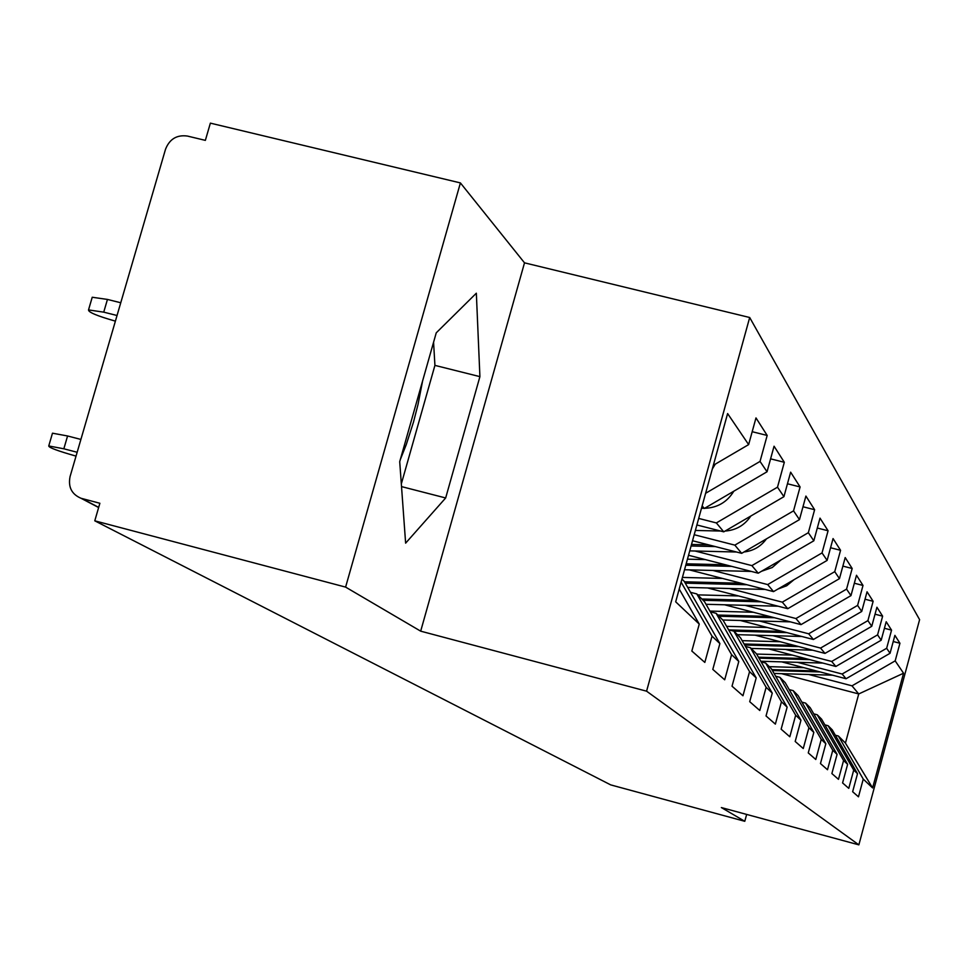 <?xml version="1.0" encoding="UTF-8"?>
<svg xmlns="http://www.w3.org/2000/svg" width="968" height="968" viewBox="0 0 968 968"><rect width="100%" height="100%" fill="white"/><g stroke="black" fill="none" stroke-linecap="round" stroke-linejoin="round"><path stroke-width="1.45" d="M400.268 459.703L406.282 444.554L413.493 422.096L418.031 404.418L422.58 381.041M460.405 182.916L345.6 587.104L420.681 631.16L524.511 262.836L460.405 182.916L210.371 123.142L205.361 140.372L187.381 136.052C176.866 134.637 169.582 139.029 165.528 149.217L70.071 476.571C68.002 487.025 71.656 494.261 81.034 498.278L99.873 503.263L94.779 520.82L610.711 784.891L744.779 821.3L746.655 814.427M524.511 262.836L749.692 317.504L919.6 619.665L858.858 844.858L646.576 691.176L749.692 317.504M713.343 465.281L748.639 444.602L727.609 413.566L675.688 601.818L699.259 624.094L691.842 651.053L704.825 662.415L712.037 636.17L681.109 582.155M748.639 444.602L755.984 417.91L767.176 435.443L752.184 431.704M705.624 493.293L760.037 461.421L767.176 435.443M760.037 461.421L767.043 471.767L774.061 446.212L784.322 462.281L770.588 458.844M698.69 518.424L716.356 522.926L777.498 487.182L784.322 462.281M777.498 487.182L783.923 496.681L790.638 472.166L800.088 486.952L787.468 483.77M694.189 534.723L734.833 545.129L793.542 510.862L800.088 486.952M793.542 510.862L799.471 519.61L805.908 496.064L814.62 509.712L802.98 506.76M695.048 551.01L751.894 565.615L808.34 532.702L814.62 509.712M808.34 532.702L813.822 540.797L820.005 518.134L828.076 530.766L817.307 528.032M712.956 570.467L767.672 584.575L822.038 552.922L828.076 530.766M822.038 552.922L827.12 560.411L833.061 538.571L840.563 550.308L830.568 547.755M729.57 588.52L782.313 602.156L834.743 571.664L840.563 550.308M834.743 571.664L839.462 578.646L845.197 557.568L852.179 568.494L842.874 566.111M745.033 605.327L795.95 618.528L846.564 589.125L852.179 568.494M846.564 589.125L850.969 595.622L856.499 575.258L863.008 585.446L854.333 583.232M759.457 621.008L808.667 633.798L857.6 605.399L863.008 585.446M857.6 605.399L861.714 611.474L867.05 591.775L873.136 601.309L865.029 599.228M772.948 635.673L820.549 648.076L867.909 620.621L873.136 601.309M867.909 620.621L871.757 626.308L876.923 607.239L882.635 616.168L875.036 614.208M785.592 649.419L831.693 661.459L877.577 634.875L882.635 616.168M877.577 634.875L881.183 640.211L886.192 621.734L891.552 630.132L884.413 628.28M797.463 662.33L842.148 674.018L886.652 648.27L891.552 630.132M886.652 648.27L890.052 653.291L894.892 635.359L899.938 643.26L893.222 641.518M808.631 674.466L851.997 685.84L895.182 660.866L899.938 643.26M895.182 660.866L903.555 673.22L872.604 787.94L863.25 779.107L838.397 736.019L835.323 735.208M712.037 636.17L719.889 643.599L712.799 669.396L724.693 679.802L731.59 654.658L738.79 661.471L732.026 686.203L742.964 695.774L749.559 671.647L756.202 677.915L749.704 701.679L759.795 710.5L766.136 687.304L772.258 693.1L766.027 715.957L775.368 724.125L781.454 701.788L787.141 707.16L781.14 729.182L789.815 736.769L795.672 715.231L800.96 720.228L795.188 741.464L803.259 748.53L808.909 727.73L813.834 732.389L808.256 752.898L815.782 759.493L821.239 739.395L825.837 743.739L820.465 763.57L827.495 769.741L832.77 750.285L837.078 754.362L831.875 773.565L838.47 779.337L843.576 760.497L847.617 764.321L842.583 782.93L848.779 788.351L853.715 770.08L857.515 773.674L852.639 791.727L858.471 796.821L863.25 779.107M701.619 507.789L704.317 508.466L702.151 505.877M681.968 579.058L684.219 581.32L719.889 643.599M704.317 508.466L767.043 471.767M696.887 524.971L723.761 531.831L716.356 522.926M731.59 654.658L696.803 593.941L690.511 592.307M696.803 593.941L704.535 601.709L738.79 661.471M723.761 531.831L783.923 496.681M692.531 540.737L741.67 553.333L734.833 545.129M749.559 671.647L716.102 613.313L710.33 611.812M716.102 613.313L723.241 620.464L756.202 677.915M741.67 553.333L799.471 519.61M688.526 555.269L758.21 573.201L751.894 565.615M766.136 687.304L733.913 631.172L728.589 629.793M733.913 631.172L740.508 637.791L772.258 693.1M758.21 573.201L813.822 540.797M689.337 569.874L773.529 591.605L767.672 584.575M781.454 701.788L750.394 647.713L745.457 646.418M750.394 647.713L756.504 653.848L787.141 707.16M773.529 591.605L827.12 560.411M707.62 587.951L787.758 608.703L782.313 602.156M795.672 715.231L765.676 663.056L761.102 661.858M765.676 663.056L771.363 668.755L800.96 720.228M787.758 608.703L839.462 578.646M724.572 604.782L801.02 624.626L795.95 618.528M808.909 727.73L779.905 677.334L775.646 676.208M779.905 677.334L785.205 682.646L813.834 732.389M801.02 624.626L850.969 595.622M740.351 620.488L813.398 639.497L808.667 633.798M821.239 739.395L793.179 690.644L789.21 689.603M793.179 690.644L798.128 695.617L825.837 743.739M813.398 639.497L861.714 611.474M755.052 635.165L824.99 653.412L820.549 648.076M832.77 750.285L805.582 703.095L801.879 702.115M805.582 703.095L810.228 707.741L837.078 754.362M824.99 653.412L871.757 626.308M768.798 648.935L835.856 666.468L831.693 661.459M843.576 760.497L817.21 714.759L813.737 713.84M817.21 714.759L821.566 719.127L847.617 764.321M835.856 666.468L881.183 640.211M781.672 661.858L846.068 678.737L842.148 674.018M853.715 770.08L828.136 725.722L824.869 724.85M828.136 725.722L832.226 729.824L857.515 773.674M846.068 678.737L890.052 653.291M781.503 673.655L858.737 693.947L851.997 685.84M838.397 736.019L845.439 743.085L858.737 693.947L903.555 673.22M872.604 787.94L845.439 743.085M345.6 587.104L94.779 520.82M420.681 631.16L646.576 691.176M858.858 844.858L721.366 807.566L744.779 821.3M699.259 624.094L679.209 589.052M479.91 376.637L476.341 293.207L436.241 332.835L399.711 461.675L405.628 543.157L445.667 497.963L479.91 376.637L434.922 365.384L433.567 342.261M401.321 483.927L434.922 365.384M401.514 486.601L445.667 497.963M816.387 670.957L771.871 669.626M803.876 667.678L769.27 666.649M820.259 671.961L772.391 670.534M832.54 675.192L774.049 673.438M805.715 658.579L758.428 657.199M792.405 655.106L756.625 654.065M809.817 659.656L758.985 658.167M822.885 663.068L760.751 661.241M794.389 645.426L744.065 643.986M780.22 641.736L742.141 640.647M798.757 646.576L744.658 645.015M812.66 650.193L751.095 648.427M782.338 631.414L729.11 629.926M767.225 627.482L726.617 626.344M827.289 631.438L821.602 634.742M787.008 632.624L733.756 631.136M801.843 636.484L737.398 634.669M769.512 616.447L717.832 615.043M753.334 612.248L709.907 611.074M817.391 615.116L807.59 620.815M774.509 617.741L719.018 616.229M790.36 621.855L722.769 620.004M755.826 600.426L701.848 598.998M738.475 595.937L697.722 594.872M806.247 597.958L793.131 605.581M761.175 601.818L703.119 600.281M778.151 606.21L706.023 604.286M741.173 583.256L684.497 581.792M722.527 578.441L682.416 577.424M794.062 579.65L786.742 585.737L777.836 589.088M746.921 584.732L685.271 583.147M765.168 589.439L687.728 587.431M725.468 564.78L686.179 563.799M705.37 559.613L687.449 559.165M780.813 560.024L772.246 567.526L761.514 571.277M731.663 566.365L685.78 565.227M751.313 571.423L684.533 569.753M708.588 544.851L691.515 544.452M766.438 538.886C760.848 546.533 753.37 550.901 743.993 551.978M715.279 546.569L691.091 545.988M736.503 552.014L689.736 550.877M750.817 516.029C744.658 525.225 736.079 530.234 725.08 531.057M697.638 525.164L696.839 525.14M720.64 531.033L695.375 530.452M733.817 491.212C727.101 502.15 717.361 507.849 704.595 508.309M703.603 508.297L701.497 508.248M52.308 433.785L52.478 433.192L67.579 435.975L63.84 448.801L48.751 445.958C48.715 447.567 57.814 450.955 76.036 456.109M67.579 435.975L80.901 439.436M63.84 448.801L77.162 452.274M91.972 298.108L92.226 297.249L107.448 299.427L103.733 312.156L88.524 309.917C88.282 312.228 97.248 315.967 115.398 321.146M117.043 315.507L103.733 312.156M715.255 464.168L712.327 468.984M120.758 302.766L107.448 299.427M81.844 498.52L98.688 507.377M98.639 507.534L81.034 498.278M48.751 445.958L52.478 433.192M92.226 297.249L88.524 309.917"/></g></svg>

